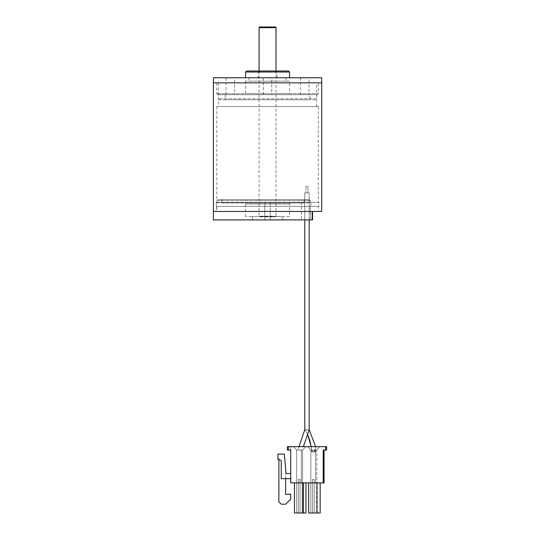 <?xml version="1.0" encoding="UTF-8"?>
<svg xmlns="http://www.w3.org/2000/svg" width="540" height="540" viewBox="0 0 540 540"><rect width="100%" height="100%" fill="white"/><g stroke="black" fill="none" stroke-linecap="round" stroke-linejoin="round"><path stroke-width="0.41" stroke-dasharray="2.7 2.03" d="M318.823 202.311L216.27 202.311L318.823 202.311L318.823 206.375L216.27 206.375L318.823 206.375M216.27 202.311L216.27 206.375L310.878 206.375L216.783 206.375L310.878 206.375L310.878 202.817L310.878 206.375L216.27 206.375L216.27 202.817L310.878 202.817L310.277 202.311L310.277 200.617L310.277 202.311L216.783 202.311L318.31 202.311L216.783 202.311L310.277 202.311L310.878 202.817L216.27 202.817L216.783 202.311L216.783 200.617L310.277 200.617L216.783 200.617L217.796 199.604L309.062 199.604L304.776 199.604L309.062 199.604L310.277 200.617L309.062 199.604L217.796 199.604M318.478 206.375L216.614 206.375L318.478 206.375L318.478 211.451L216.614 211.451L318.478 211.451M216.614 206.375L216.614 211.451M316.622 82.843L218.471 82.843L316.622 82.843L316.622 106.535L218.471 106.535L316.622 106.535M218.471 82.843L218.471 106.535M318.31 106.535L216.783 106.535L318.31 106.535L318.31 202.311M216.783 106.535L216.783 202.311M312.586 211.451L310.554 211.451L312.586 211.451L312.586 219.908L312.228 219.908L312.228 211.451L312.586 211.451L213.394 211.451L321.698 211.451M213.394 82.843L321.698 82.843L213.394 82.843M248.933 81.148L286.16 81.148L248.933 81.148L248.933 77.767L286.16 77.767L248.933 77.767M290.56 94.689L244.532 94.689L290.56 94.689L289.548 93.67L245.545 93.67L289.548 93.67L289.548 81.148L245.545 81.148L289.548 81.148M315.603 99.765L219.49 99.765L315.603 99.765L316.622 98.753L218.471 98.753L316.622 98.753L316.622 94.689L218.471 94.689L316.622 94.689M234.549 77.767L226.085 77.767L234.549 77.767L234.549 94.689L226.085 94.689L234.549 94.689M271.802 77.767L263.338 77.767L271.802 77.767L271.802 94.689L263.338 94.689L271.802 94.689M309.008 77.767L300.544 77.767L309.008 77.767L309.008 94.689L300.544 94.689L309.008 94.689M271.755 77.767L263.291 77.767L271.755 77.767L271.755 94.689L263.291 94.689L271.755 94.689M317.297 94.689L217.796 94.689L317.297 94.689L318.31 93.67L216.783 93.67L318.31 93.67L318.31 82.843L216.783 82.843L318.31 82.843M245.545 77.767L289.548 77.767L245.545 77.767M309.852 99.765L225.241 99.765L309.852 99.765L309.852 94.689L225.241 94.689L309.852 94.689M276.851 77.767L258.242 77.767L276.851 77.767L276.851 70.997L258.242 70.997L276.851 70.997M258.242 70.997L258.242 77.767M225.241 94.689L225.241 99.765M321.698 77.767L213.394 77.767M245.545 72.016L289.548 72.016M288.529 70.997L246.564 70.997M226.085 94.689L226.085 77.767M263.338 94.689L263.338 77.767M300.544 94.689L300.544 77.767M263.291 94.689L263.291 77.767M245.545 81.148L245.545 93.67L244.532 94.689M270.257 202.986L270.257 219.908L264.836 219.908L270.257 219.908L264.836 219.908L270.257 219.908L270.257 202.986L264.836 202.986L264.836 219.908L264.836 202.986L270.257 202.986M216.783 211.451L310.277 211.451L310.277 206.375L310.554 219.908L312.586 219.908L304.776 219.908L310.554 219.908L310.554 211.451L216.783 211.451L216.783 206.375M289.548 216.526L245.545 216.526L289.548 216.526L289.548 204.005L245.545 204.005L244.532 202.986L290.56 202.986L244.532 202.986M245.545 216.526L245.545 204.005L289.548 204.005L290.56 202.986M252.315 219.908L282.778 219.908L252.315 219.908L252.315 216.526L282.778 216.526L252.315 216.526M282.778 219.908L282.778 216.526M304.142 199.604L304.142 202.986L304.142 199.604L221.859 199.604L304.142 199.604M221.859 202.986L304.142 202.986L221.859 202.986L221.859 199.604M312.228 219.908L213.394 219.908M304.776 219.908L301.388 219.908L304.776 219.908L304.776 192.834L309.177 192.834L304.776 192.834L309.177 192.834L304.776 192.834L309.177 192.834L304.776 192.834L309.177 192.834L304.776 192.834L304.776 429.745L309.177 429.745L306.976 429.745C304.135 429.745 304.135 429.745 306.976 429.745L309.177 429.745L306.976 429.745C309.812 429.745 309.812 429.745 306.976 429.745L304.776 429.745L307.523 434.207M301.388 202.986L304.142 202.986L301.388 202.986L301.388 219.908L301.388 202.986M259.085 70.997L259.085 216.189L276.007 216.189L259.085 216.189A0.675 0.675 0 0 0 259.76 216.864L275.332 216.864L259.76 216.864M276.007 70.997L276.007 216.189A0.675 0.675 0 0 1 275.332 216.864M314.921 451.879L314.996 450.05L313.605 449.516L312.242 450.05L312.35 451.879L315.819 451.879L312.336 451.879M306.976 186.064L305.957 186.064L306.976 186.064M301.226 450.05L300.483 450.05M314.26 451.879L314.462 450.05L313.619 449.861L312.781 450.05L313.011 451.879M325.586 450.05L325.586 446.668L326.606 446.668L326.606 450.05L323.217 450.05L324.068 450.05L323.217 450.05L324.068 450.05L323.217 450.05L324.068 450.05L323.217 450.05L324.068 450.05L323.217 450.05L324.068 450.05L323.217 450.05L324.068 450.05L323.217 450.05L323.217 482.882L323.217 450.05L323.217 482.882L323.217 450.05L323.217 482.882L324.068 482.882L323.217 482.882L324.068 482.882L323.217 482.882L324.068 482.882L323.217 482.882L324.068 482.882L323.217 482.882L324.068 482.882L323.217 482.882L324.068 482.882L324.068 450.05L324.068 482.882M325.586 446.668L287.348 446.668L287.348 450.05L290.729 450.05L290.729 446.668L287.348 446.668L290.729 446.668L290.729 482.882L323.217 482.882L323.217 450.05L323.217 482.882M290.729 450.05L287.348 450.05L287.348 446.668L287.348 450.05L290.729 450.05M314.996 450.05L316.791 450.05L319.835 446.668L316.791 450.05L319.835 446.668L307.82 446.668L319.835 446.668L307.82 446.668L319.835 446.668L307.82 446.668L319.835 446.668L307.82 446.668L319.835 446.668L316.791 450.05L310.865 450.05L307.82 446.668L310.865 450.05L312.242 450.05M305.788 446.668L293.436 446.668L305.788 446.668L293.436 446.668L305.788 446.668L293.436 446.668L305.788 446.668L293.436 446.668L305.788 446.668L302.576 450.05L305.788 446.668L302.576 450.05L301.307 450.05L302.576 450.05L305.788 446.668L302.576 450.05L301.307 450.05L302.576 450.05L305.788 446.668L302.576 450.05L296.649 450.05L302.576 450.05L305.788 446.668M320.173 482.882L308.664 482.882L320.173 482.882L308.664 482.882L320.173 482.882L308.664 482.882L320.173 482.882L308.664 482.882L320.173 482.882L320.173 513L320.173 482.882L320.173 513L320.173 482.882L320.173 513L320.173 482.882L320.173 513L308.664 513L317.635 513L317.635 482.882L317.635 513L308.664 513L317.635 513L317.635 482.882L317.635 513L308.664 513L320.173 513L308.664 513L308.664 482.882M305.957 482.882L294.455 482.882L305.957 482.882L294.455 482.882L305.957 482.882L294.455 482.882L305.957 482.882L294.455 482.882L305.957 482.882L305.957 513L305.957 482.882L305.957 513L294.455 513L305.957 513L305.957 482.882L305.957 513L294.455 513L305.957 513L305.957 482.882L305.957 513L303.419 513L303.419 482.882L303.419 513L294.455 513L294.455 482.882L294.455 513L303.419 513L303.419 482.882M289.717 473.573L286.666 473.573L289.717 473.573A1.013 1.013 0 0 0 290.729 472.554L290.729 479.662L290.729 472.554A1.013 1.013 0 0 1 289.717 473.573L286.666 473.573A0.675 0.675 0 0 1 285.991 472.952L285.653 469.058L285.653 478.649L289.717 478.649A1.013 1.013 0 0 1 290.729 479.662A1.013 1.013 0 0 0 289.717 478.649L285.653 478.649L285.653 469.058L285.991 472.952L284.344 454.113L277.871 454.113L277.871 459.189L278.883 459.189L281.252 460.883L281.252 478.649L289.717 478.649M299.828 450.05L296.649 450.05L301.307 450.05L296.649 450.05L296.649 513L302.576 513L302.576 450.05L301.307 450.05L302.576 450.05L302.576 513L302.576 450.05L296.649 450.05L296.649 513L300.038 513L296.649 513L296.649 450.05L296.649 482.882L296.649 450.05L293.436 446.668L296.649 450.05L293.436 446.668L296.649 450.05L293.436 446.668L296.649 450.05L293.436 446.668L296.649 450.05L296.649 482.882L298.343 482.882L296.649 482.882L298.343 482.882L298.343 479.493L300.038 479.493L298.343 479.493L298.343 482.882L296.649 482.882L298.343 482.882L298.343 479.493L300.038 479.493L300.038 482.882L302.238 482.882L301.307 482.882L301.307 450.05L302.576 450.05L301.307 450.05L302.576 450.05L301.307 450.05L302.576 450.05L302.576 513L296.649 513L296.649 482.882L298.343 482.882L298.343 513L302.576 513L298.343 513L298.343 482.882L298.343 513L298.343 482.882L296.649 482.882L298.343 482.882L296.649 482.882L298.343 482.882L298.343 513L298.343 479.493L298.343 513L298.343 479.493L300.038 479.493L298.343 479.493L298.343 482.882L298.343 479.493L300.038 479.493L300.038 482.882L302.238 482.882L302.238 513L302.238 482.882L301.307 482.882L302.238 482.882L302.238 513L302.238 482.882L302.238 513L302.238 482.882L302.238 513L302.238 482.882L302.238 513L302.238 482.882L300.038 482.882L300.038 479.493L298.343 479.493L298.343 482.882L296.649 482.882L298.343 482.882L296.649 482.882L298.343 482.882L298.343 479.493L300.038 479.493L300.038 482.882L302.238 482.882L302.238 513L302.238 482.882L300.038 482.882L302.238 482.882L302.238 513L302.238 482.882L302.238 513L302.238 482.882L301.307 482.882L301.307 450.077M307.82 446.668L310.865 450.05L307.82 446.668L310.865 450.05L315.522 450.05L310.865 450.05L307.82 446.668L310.865 450.05L316.791 450.05L310.865 450.05L307.82 446.668M314.462 450.05L316.791 450.05L319.835 446.668L316.791 450.05L319.835 446.668L316.791 450.05L312.781 450.05M294.455 482.882L294.455 513L294.455 482.882L294.455 513L294.455 482.882L294.455 513L303.419 513M286.666 473.573A0.675 0.675 0 0 1 285.991 472.952A0.675 0.675 0 0 0 286.666 473.573M310.865 513L310.865 450.05L310.865 513L310.865 450.05L310.865 513L310.865 450.05L310.865 513L316.791 513L310.865 513M315.522 450.05L316.791 450.05L315.522 450.05L316.791 450.05L315.522 450.05L316.791 450.05L315.522 450.05L315.522 482.882L315.522 450.05L315.522 482.882L314.253 482.882L315.522 482.882L315.522 450.05L315.522 482.882L314.253 482.882L314.253 479.493L312.559 479.493L314.253 479.493L314.253 482.882L315.522 482.882L315.522 450.05L315.522 482.882L314.253 482.882L314.253 479.493L312.559 479.493L312.559 513L316.791 513L312.559 513L312.559 482.882L312.559 513L312.559 482.882L312.559 513L312.559 482.882L312.559 513L312.559 482.882L310.865 482.882L310.865 450.05L310.865 482.882L312.559 482.882L310.865 482.882L312.559 482.882L312.559 479.493L314.253 479.493L314.253 482.882L315.522 482.882L315.522 450.05M278.883 459.189L281.252 460.883L281.252 478.649L281.252 460.883L278.883 459.189L278.883 501.829L281.252 504.198L285.653 504.198L290.729 499.122L290.729 494.046L285.653 494.492L285.653 478.649L281.252 478.649L285.653 478.649M301.307 450.05L301.307 482.882L300.038 482.882L300.038 479.493L298.343 479.493L300.038 479.493L300.038 482.882L301.307 482.882L300.038 482.882L300.038 479.493L298.343 479.493L298.343 513L298.343 482.882L296.649 482.882L296.649 513L296.649 482.882L296.649 513L296.649 482.882L298.343 482.882L298.343 513L298.343 479.493L298.343 513L298.343 479.493L298.343 513L298.343 479.493L300.038 479.493L298.343 479.493L300.038 479.493L298.343 479.493L300.038 479.493L300.038 513L300.038 482.882L301.307 482.882L300.038 482.882L300.038 479.493L300.038 513L300.038 479.493L300.038 513L300.038 479.493L300.038 513L300.038 479.493L300.038 513L300.038 482.882L302.238 482.882L300.038 482.882L302.238 482.882L301.307 482.882L301.307 450.05L301.307 482.882L300.038 482.882L300.038 513L300.038 482.882L300.038 513L300.038 482.882L301.307 482.882L301.307 450.05L301.307 482.882L302.238 482.882L301.307 482.882L301.307 450.05M312.559 479.493L312.559 482.882L310.865 482.882L312.559 482.882L310.865 482.882L312.559 482.882L312.559 479.493L314.253 479.493L312.559 479.493L312.559 482.882L310.865 482.882L312.559 482.882L310.865 482.882L312.559 482.882L312.559 479.493L314.253 479.493L314.253 482.882L314.253 479.493L312.559 479.493L312.559 482.882L310.865 482.882L312.559 482.882L310.865 482.882L312.559 482.882L312.559 479.493L312.559 513L312.559 479.493L312.559 513L312.559 479.493L312.559 513L312.559 479.493L312.559 513L312.559 479.493L314.253 479.493L314.253 482.882L315.522 482.882L314.253 482.882L314.253 479.493L312.559 479.493M316.454 482.882L316.454 513L316.454 482.882L314.253 482.882L316.454 482.882L316.454 513L316.454 482.882L314.253 482.882L316.454 482.882L316.454 513L316.454 482.882L314.253 482.882L316.454 482.882L316.454 513L316.454 482.882L314.253 482.882L316.454 482.882L316.454 513L316.454 482.882L316.454 513L316.454 482.882L316.454 513L316.454 482.882L316.454 513L316.454 482.882L315.522 482.882L316.454 482.882M316.791 513L316.791 450.05L316.791 513M314.253 513L314.253 479.493L314.253 513M302.576 513L302.576 450.05L302.576 513M313.619 451.879L311.418 451.879L313.619 451.879M306.976 192.834L309.177 192.834L306.976 192.834M306.976 429.745L309.177 429.745L306.976 429.745M259.085 27.675L276.007 27.675M288.36 446.668L288.36 450.05M286.16 77.767L286.16 81.148M219.49 99.765L218.471 98.753L218.471 94.689M217.796 94.689L216.783 93.67L216.783 82.843M311.209 446.668L311.418 451.879C311.634 443.678 309.42 436.3 304.776 429.745C309.42 436.3 311.634 443.678 311.418 451.879C311.634 443.678 309.42 436.3 304.776 429.745L304.776 192.834L304.776 429.745M309.177 219.908L309.177 429.745L309.177 192.834L309.177 429.745L309.177 192.834L309.177 429.745L309.177 192.834L309.177 429.745L303.372 446.668M315.61 446.668L315.819 451.879L315.61 446.668M305.957 186.064L305.957 192.834L305.957 186.064M298.971 446.668L297.952 450.09L298.971 446.668M307.989 186.064L307.989 192.834L307.989 186.064"/><path stroke-width="0.81" d="M321.698 211.451L213.394 211.451L213.394 82.843L321.698 82.843L213.394 82.843L213.394 77.767L321.698 77.767L321.698 211.451M246.564 70.997L288.529 70.997L289.548 72.016L245.545 72.016L246.564 70.997M289.548 72.016L289.548 77.767M312.586 211.451L312.586 219.908L312.228 219.908L312.228 211.451L213.394 211.451L213.394 219.908L312.228 219.908M259.76 27L275.332 27A0.675 0.675 0 0 1 276.007 27.675L259.085 27.675A0.675 0.675 0 0 1 259.76 27L275.332 27M276.007 70.997L276.007 27.675M259.085 70.997L259.085 27.675M306.976 429.745C304.135 429.745 304.135 429.745 306.976 429.745C309.812 429.745 309.812 429.745 306.976 429.745M325.586 446.668L325.586 450.05L326.606 450.05L326.606 446.668L287.348 446.668L287.348 450.05L290.729 450.05L290.729 482.882L324.068 482.882L324.068 450.05L324.068 482.882M325.586 450.05L323.217 450.05L323.217 482.882M308.664 482.882L308.664 513L320.173 513L320.173 482.882M294.455 482.882L294.455 513L305.957 513L305.957 482.882M303.419 482.882L303.419 513M289.717 478.649A1.013 1.013 0 0 1 290.729 479.662A1.013 1.013 0 0 0 289.717 478.649L281.252 478.649L281.252 460.883L278.883 459.189L277.871 459.189L277.871 454.113L284.344 454.113L285.991 472.952A0.675 0.675 0 0 0 286.666 473.573L289.717 473.573A1.013 1.013 0 0 0 290.729 472.554A1.013 1.013 0 0 1 289.717 473.573M278.883 459.189L278.883 501.829L281.252 504.198L285.653 504.198L290.729 499.122L290.729 494.046L285.653 494.492L285.653 478.649M288.36 446.668L288.36 450.05M245.545 77.767L245.545 72.016M307.523 434.207L311.209 446.668M309.177 219.908L309.177 429.745L315.61 446.668L309.177 429.745L315.61 446.668L309.177 429.745L303.372 446.668M304.776 429.745L298.971 446.668L304.776 429.745L298.971 446.668L304.776 429.745L304.776 219.908"/></g></svg>
